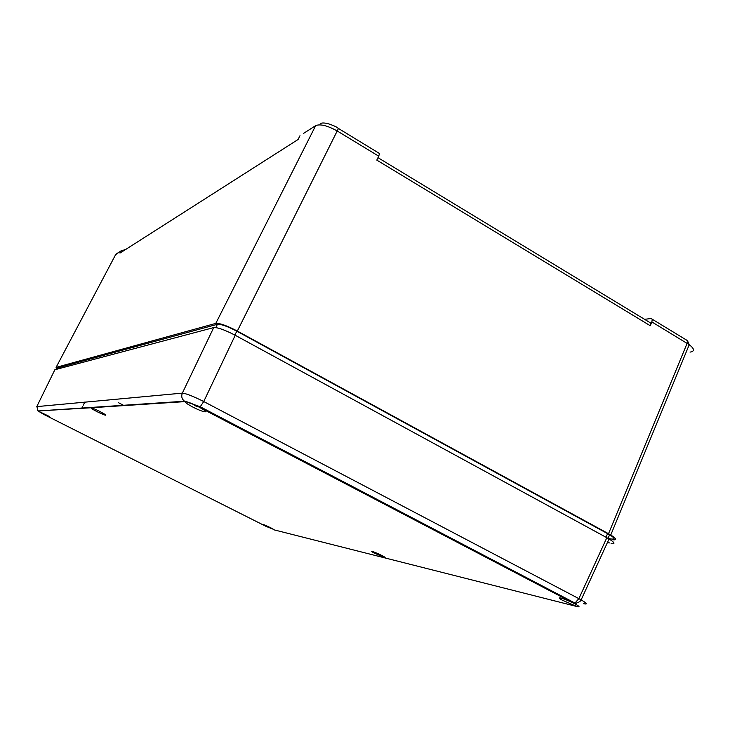 <?xml version="1.0" encoding="UTF-8"?>
<svg xmlns="http://www.w3.org/2000/svg" width="730" height="730" viewBox="0 0 730 730"><rect width="100%" height="100%" fill="white"/><g stroke="black" fill="none" stroke-linecap="round" stroke-linejoin="round"><path stroke-width="1.09" d="M185.201 401.609C187.4 401.6 192.036 403.444 199.117 407.139L200.777 408.061C212.512 414.704 200.759 411.793 189.846 405.415C186.186 403.279 184.644 402.011 185.201 401.609L184.489 401.226C181.825 399.064 181.113 396.363 182.345 393.123L36.783 406.619M90.876 407.769L91.122 407.751C94.526 408.763 98.888 410.817 104.235 413.919C110.221 417.651 97.592 412.441 92.263 408.992L90.876 407.769L38.088 410.972L36.865 406.455L54.759 369.955M38.434 411.191L43.754 414.385C48.654 416.748 50.534 417.441 49.375 416.483L38.453 411.191M576.91 606.53L562.328 600.197C554.061 595.644 564.135 598.326 573.771 603.281L575.961 604.44C579.73 606.612 580.04 607.305 576.91 606.53L384.965 557.93L373.094 552.446C367.71 549.234 379.709 554.006 384.619 557.036L385.486 558.058M266.222 526.458L263.53 524.97C260.254 522.917 270.602 527.452 273.431 529.314L266.222 526.458L43.837 414.43M118.315 402.622L124.091 405.597M583.608 603.683C587.869 604.65 587.048 603.381 581.135 599.887L578.881 598.646L574.966 603.044L573.771 603.281M199.117 407.139L200.23 406.747L203.734 401.536C193.213 396.262 186.086 393.461 182.345 393.123L213.717 327.578L54.859 369.745M611.074 543.667C615.518 544.169 614.842 542.609 609.057 538.968L606.831 537.7L578.881 598.646L203.734 401.536L235.233 335.28C224.876 329.896 217.704 327.332 213.717 327.578M235.233 335.28L606.831 537.7M56.931 368.075L217.43 324.284C221.044 324.038 227.495 326.337 236.794 331.174L609.596 534.734C614.788 538.019 615.39 539.443 611.393 539.014L608.336 538.548M609.723 542.928L607.406 542.563M644.59 319.338L651.041 318.49L652.255 319.247L651.863 321.921L689.239 344.706C694.604 348.885 694.869 351.349 690.033 352.115M652.255 319.247L687.468 340.645L687.131 343.328L608.528 533.721L610.755 534.999C616.531 538.649 617.197 540.227 612.753 539.753M649.426 322.268L650.631 322.998L650.238 325.708L651.863 321.921M303.306 133.572L315.679 125.615C320.351 123.771 327.624 125.615 337.506 131.144L378.706 156.156L376.808 160.107L650.238 325.708M608.528 533.721L237.323 331.055L338.41 128.553C337.351 127.193 333.756 125.523 327.606 123.534C323.919 122.777 321.547 122.804 320.507 123.616M378.706 156.156L379.545 153.537L378.879 153.118M56.721 368.376L56.073 367.391L215.797 323.39C219.794 323.107 226.975 325.662 237.323 331.055M115.65 254.606L121.198 250.782L119.975 253.1L298.059 139.512L299.993 135.707M121.198 250.782L124.739 249.77M119.975 253.1L122.083 251.75M98.805 410.944L99.472 411.273M570.696 601.794L572.603 602.697M578.361 602.624L577.795 602.752M566.772 600.142L568.341 600.89M193.112 404.155L192.163 403.736M192.82 404.137L196.069 406.172L198.186 406.637M275.137 530.117L273.814 529.788M384.965 557.93L273.85 529.798M371.944 551.405L373.395 551.77L373.094 552.446M559.764 597.797L562.456 598.463M91.122 407.751L185.137 401.609M199.354 407.258L573.579 603.181M307.695 463.979L308.042 463.231M302.384 461.196L302.731 460.457M288.788 454.078L289.144 453.33M277.437 448.138L277.783 447.39M272.308 445.455L272.673 444.707M607.579 533.584L606.01 537.253M236.794 331.174L234.868 335.088M57.022 367.884L56.256 369.38M217.43 324.284L215.797 327.578M610.755 534.999L689.239 344.706L687.468 340.645L686.191 339.851M379.545 153.537L337.908 128.142M315.679 125.615L215.797 323.39M56.073 367.391L115.851 254.223L117.904 252.909M200.805 408.015L201.179 407.258M92.263 408.992L92.664 408.198M575.961 604.449L576.545 603.089M84.817 402.057L83.329 405.104M82.599 406.601L81.742 408.362M609.057 538.968L581.135 599.887C581.244 601.109 576.445 603.756 574.948 603.044L200.221 406.756M200.23 406.747L184.498 401.226L38.088 410.972L37.321 410.287M609.596 534.734L608.044 538.375M377.976 157.662L650.631 322.998M196.069 406.172L196.324 405.688"/></g></svg>
